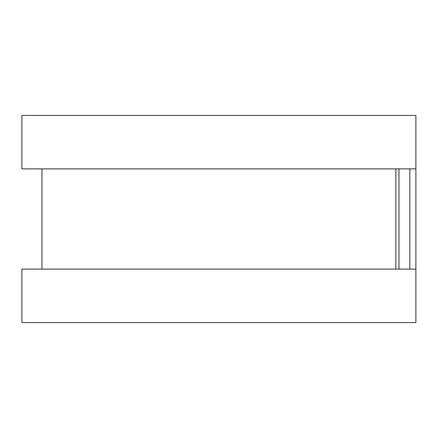 <?xml version="1.0" encoding="UTF-8"?>
<svg xmlns="http://www.w3.org/2000/svg" width="438" height="438" viewBox="0 0 438 438"><rect width="100%" height="100%" fill="white"/><g stroke="black" fill="none" stroke-linecap="round" stroke-linejoin="round"><path stroke-width="0.66" d="M415.886 135.457L415.886 302.543M395.837 168.876L395.837 269.124L395.837 168.876M415.886 115.408L415.886 168.876L21.9 168.876L21.9 115.408L415.886 115.408M415.886 269.124L415.886 322.592L21.9 322.592L21.9 269.124L415.886 269.124M398.969 168.876L398.969 269.124M409.837 168.876L409.837 269.124M41.949 168.876L41.949 269.124"/></g></svg>
